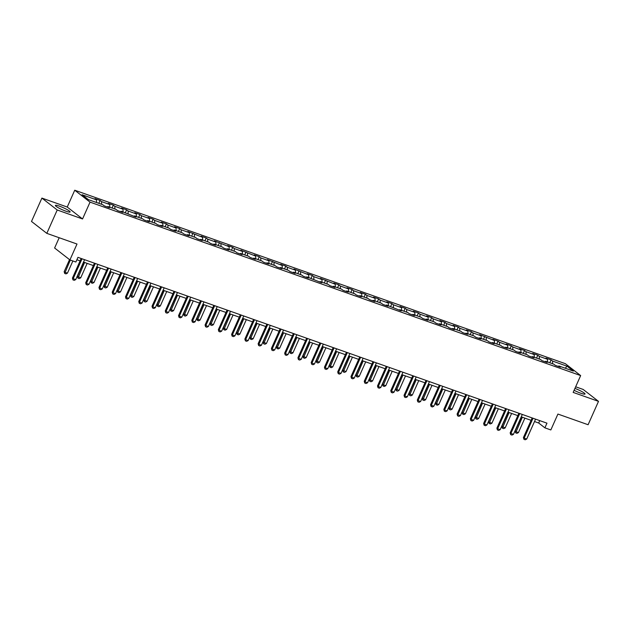<?xml version="1.0" encoding="UTF-8"?>
<svg xmlns="http://www.w3.org/2000/svg" width="630" height="630" viewBox="0 0 630 630"><rect width="100%" height="100%" fill="white"/><g stroke="black" fill="none" stroke-linecap="round" stroke-linejoin="round"><path stroke-width="0.94" d="M65.969 211.207A8.056 1.126 24 0 0 70.103 211.979A8.056 1.126 24 0 0 59.511 206.191A8.056 1.126 24 0 0 55.377 205.419A8.056 1.126 24 0 0 65.969 211.207M574.111 390.285A8.056 1.126 24 0 0 580.891 393.262A8.056 1.126 24 0 0 585.026 394.026A8.056 1.126 24 0 0 574.938 388.419M59.188 237.73L54.613 248.007L69.922 259.922L75.876 262.025L77.955 257.347L546.966 423.171L544.887 427.841L550.841 429.944L557.912 414.06L588.097 424.73L598.5 401.365L583.183 389.45L575.663 386.796M41.903 198.088L31.5 221.445L46.817 233.36L57.22 209.995L82.554 218.957L90.043 202.136L74.734 190.221L67.237 207.042L41.903 198.088L57.22 209.995M90.043 202.136L580.655 375.582L565.338 363.675L74.734 190.221M567.039 366.188L552.589 361.077L551.077 359.903L545.974 358.1L547.486 359.273L539.327 356.391L537.815 355.218L532.712 353.414L534.224 354.588L526.058 351.697L524.546 350.524L519.451 348.721L520.955 349.894L512.796 347.012L511.284 345.839L506.181 344.035L507.693 345.209L499.535 342.318L498.023 341.145L492.92 339.342L494.432 340.515L479.658 334.656L481.162 335.829L473.004 332.939L471.492 331.766L466.389 329.962L467.901 331.136L459.735 328.254L458.231 327.08L453.127 325.277L454.639 326.45L446.473 323.56L444.961 322.387L439.858 320.583L441.37 321.757L433.212 318.875L431.7 317.701L426.597 315.898L428.109 317.071L419.942 314.181L418.438 313.008L413.335 311.204L414.847 312.378L406.681 309.495L405.169 308.322L400.066 306.519L401.578 307.692L393.419 304.802L391.907 303.628L386.804 301.825L388.316 302.998L380.15 300.116L378.646 298.943L373.543 297.139L375.055 298.313L366.888 295.423L365.376 294.249L360.273 292.446L361.785 293.619L353.627 290.737L352.115 289.564L347.012 287.76L348.524 288.934L340.357 286.044L338.853 284.87L333.75 283.067L335.262 284.24L320.481 278.381L321.993 279.555L313.834 276.672L312.322 275.491L307.219 273.688L308.731 274.861L293.958 269.002L295.462 270.175L287.304 267.293L285.792 266.112L280.689 264.309L282.201 265.482L267.427 259.623L268.939 260.796L260.773 257.914L259.261 256.733L254.166 254.93L255.67 256.103L240.896 250.244L242.408 251.417L234.25 248.535L232.738 247.354L227.635 245.55L229.147 246.724L214.373 240.865L215.877 242.038L207.719 239.156L206.207 237.975L201.104 236.171L202.616 237.345L187.842 231.486L189.354 232.659L181.188 229.777L179.676 228.595L174.573 226.792L176.085 227.973L167.927 225.083L166.415 223.91L161.311 222.107L162.823 223.28L154.657 220.398L153.153 219.216L148.05 217.413L149.562 218.594L141.396 215.704L139.884 214.531L134.781 212.727L136.293 213.901L128.134 211.018L126.622 209.837L121.519 208.034L123.031 209.215L114.865 206.325L113.361 205.152L108.258 203.348L109.77 204.522L101.603 201.639L100.091 200.458L94.988 198.655L96.5 199.836L82.05 194.725L88.342 199.615L102.792 204.726L104.304 205.9L109.407 207.703L107.895 206.53L116.054 209.412L117.566 210.593L122.669 212.397L121.157 211.215L135.93 217.082L134.426 215.909L142.585 218.791L144.097 219.972L149.2 221.776L147.688 220.595L155.846 223.485L157.358 224.658L162.461 226.461L160.949 225.288L169.116 228.17L170.628 229.351L175.723 231.155L174.219 229.974L182.377 232.864L183.889 234.037L188.992 235.841L187.48 234.667L195.647 237.549L197.151 238.731L202.254 240.534L200.742 239.353L208.908 242.243L210.42 243.416L215.523 245.22L214.011 244.046L222.169 246.928L223.681 248.11L228.784 249.913L227.273 248.732L235.439 251.622L236.943 252.795L242.046 254.599L240.534 253.425L248.7 256.308L250.212 257.489L255.315 259.292L253.803 258.111L261.962 261.001L263.474 262.175L268.577 263.978L267.065 262.805L275.231 265.687L276.735 266.868L281.838 268.671L280.326 267.49L288.493 270.38L290.005 271.554L295.108 273.357L293.596 272.184L301.754 275.066L303.266 276.247L308.369 278.05L306.857 276.869L321.631 282.736L320.127 281.563L328.285 284.445L329.797 285.626L334.9 287.43L333.388 286.248L341.547 289.139L343.059 290.312L348.162 292.115L346.65 290.942L354.816 293.824L356.328 295.005L361.423 296.809L359.919 295.627L368.077 298.518L369.589 299.691L374.692 301.494L373.18 300.321L381.339 303.203L382.851 304.385L387.954 306.188L386.442 305.007L401.216 310.873L399.711 309.7L407.87 312.582L409.382 313.764L414.485 315.567L412.973 314.386L421.131 317.276L422.643 318.449L427.746 320.253L426.234 319.079L434.401 321.961L435.913 323.143L441.016 324.946L439.504 323.765L447.662 326.655L449.174 327.828L454.277 329.632L452.765 328.458L460.932 331.341L462.436 332.522L467.539 334.325L466.027 333.144L474.193 336.034L475.705 337.207L480.808 339.011L479.296 337.837L487.455 340.72L488.967 341.901L494.07 343.704L492.558 342.523L500.724 345.413L502.228 346.587L507.331 348.39L505.819 347.217L513.986 350.099L515.498 351.28L520.601 353.084L519.088 351.902L527.247 354.792L528.759 355.966L533.862 357.769L532.35 356.596L540.516 359.478L542.02 360.659L547.123 362.463L545.611 361.281L553.778 364.171L555.29 365.345L560.393 367.148L558.881 365.975L573.332 371.086L567.039 366.188L565.236 368.219M107.305 206.963L107.895 206.53M101.603 201.639L101.595 204.301M109.77 204.522L109.762 207.191M120.574 211.656L121.157 211.215M114.865 206.325L114.865 208.995M123.031 209.215L123.023 211.877M133.836 216.342L134.426 215.909M128.134 211.018L128.126 213.68M136.293 213.901L136.293 216.57M147.097 221.036L147.688 220.595M141.396 215.704L141.388 218.374M149.562 218.594L149.554 221.256M160.366 225.721L160.949 225.288M154.657 220.398L154.657 223.059M162.823 223.28L162.816 225.95M173.628 230.407L174.219 229.974M167.927 225.083L167.919 227.753M176.085 227.973L176.085 230.635M186.889 235.1L187.48 234.667M181.188 229.777L181.188 232.439M189.354 232.659L189.346 235.329M200.159 239.786L200.742 239.353M194.449 234.462L194.449 237.132M202.616 237.345L202.608 240.014M213.42 244.479L214.011 244.046M207.719 239.156L207.711 241.818M215.877 242.038L215.877 244.708M226.682 249.165L227.273 248.732M220.98 243.841L220.98 246.511M229.147 246.724L229.139 249.393M239.951 253.858L240.534 253.425M234.25 248.535L234.242 251.197M242.408 251.417L242.4 254.087M253.213 258.544L253.803 258.111M247.511 253.221L247.503 255.89M255.67 256.103L255.67 258.773M266.482 263.238L267.065 262.805M260.773 257.914L260.773 260.576M268.939 260.796L268.931 263.466M279.744 267.923L280.326 267.49M274.042 262.6L274.034 265.269M282.201 265.482L282.201 268.152M293.005 272.617L293.596 272.184M287.304 267.293L287.296 269.955M295.462 270.175L295.462 272.845M306.274 277.302L306.857 276.869M300.565 271.979L300.565 274.649M308.731 274.861L308.724 277.531M319.536 281.996L320.127 281.563M313.834 276.672L313.827 279.334M321.993 279.555L321.993 282.224M332.798 286.682L333.388 286.248M327.096 281.358L327.088 284.028M335.262 284.24L335.255 286.91M346.067 291.375L346.65 290.942M340.357 286.044L340.357 288.713M348.524 288.934L348.516 291.603M359.328 296.061L359.919 295.627M353.627 290.737L353.619 293.407M361.785 293.619L361.785 296.289M372.59 300.754L373.18 300.321M366.888 295.423L366.88 298.092M375.055 298.313L375.047 300.982M385.859 305.44L386.442 305.007M380.15 300.116L380.15 302.786M388.316 302.998L388.308 305.668M399.121 310.133L399.711 309.7M393.419 304.802L393.411 307.471M401.578 307.692L401.578 310.362M412.382 314.819L412.973 314.386M406.681 309.495L406.681 312.165M414.847 312.378L414.839 315.047M425.652 319.512L426.234 319.079M419.942 314.181L419.942 316.851M428.109 317.071L428.101 319.741M438.913 324.198L439.504 323.765M433.212 318.875L433.204 321.544M441.37 321.757L441.37 324.426M452.175 328.892L452.765 328.458M446.473 323.56L446.473 326.23M454.639 326.45L454.632 329.12M465.444 333.577L466.027 333.144M459.735 328.254L459.735 330.923M467.901 331.136L467.893 333.805M478.705 338.271L479.296 337.837M473.004 332.939L472.996 335.609M481.162 335.829L481.162 338.499M491.975 342.956L492.558 342.523M486.265 337.633L486.265 340.302M494.432 340.515L494.424 343.185M505.236 347.65L505.819 347.217M499.535 342.318L499.527 344.988M507.693 345.209L507.685 347.878M518.498 352.335L519.088 351.902M512.796 347.012L512.788 349.682M520.955 349.894L520.955 352.564M531.767 357.029L532.35 356.596M526.058 351.697L526.058 354.367M534.224 354.588L534.216 357.257M545.029 361.714L545.611 361.281M539.327 356.391L539.319 359.061M547.486 359.273L547.486 361.943M558.29 366.408L558.881 365.975M552.589 361.077L552.581 363.746M69.922 259.922L77.002 244.03L46.817 233.36M580.655 375.582L573.158 392.403L598.5 401.365M534.508 421.533L538.681 423.013L544.887 427.841M76.891 259.749L80.105 260.883M83.522 262.088L93.366 265.569M96.784 266.781L106.627 270.262M110.045 271.467L119.897 274.948M123.315 276.161L133.158 279.641M136.576 280.846L146.42 284.327M149.838 285.54L159.689 289.02M163.107 290.225L172.951 293.706M176.369 294.919L186.22 298.399M189.63 299.604L199.482 303.085M202.899 304.298L212.743 307.779M216.161 308.983L226.012 312.464M229.43 313.677L239.274 317.158M242.692 318.363L252.535 321.843M255.953 323.056L265.805 326.537M269.223 327.742L279.066 331.223M282.484 332.435L292.328 335.916M295.746 337.121L305.597 340.602M309.015 341.814L318.859 345.295M322.276 346.5L332.12 349.981M335.538 351.193L345.39 354.674M348.807 355.879L358.651 359.36M362.069 360.573L371.913 364.053M375.33 365.258L385.182 368.739M388.6 369.952L398.443 373.433M401.861 374.637L411.705 378.118M415.123 379.331L424.974 382.812M428.392 384.016L438.236 387.497M441.654 388.71L451.505 392.191M454.915 393.396L464.767 396.876M468.184 398.089L478.028 401.57M481.446 402.775L491.298 406.255M494.715 407.468L504.559 410.949M507.977 412.154L517.821 415.635M521.238 416.847L531.09 420.328M96.5 199.836L96.5 202.498M539.745 420.612L538.681 423.013M551.077 359.903L549.801 362.762M537.815 355.218L536.539 358.076M524.546 350.524L523.278 353.383M511.284 345.839L510.009 348.697M498.023 341.145L496.747 344.004M484.753 336.459L483.486 339.318M471.492 331.766L470.216 334.625M458.231 327.08L456.955 329.939M444.961 322.387L443.693 325.245M431.7 317.701L430.424 320.56M418.438 313.008L417.162 315.866M405.169 308.322L403.901 311.181M391.907 303.628L390.632 306.487M378.646 298.943L377.37 301.801M365.376 294.249L364.101 297.108M352.115 289.564L350.839 292.422M338.853 284.87L337.578 287.729M325.584 280.185L324.308 283.043M312.322 275.491L311.047 278.35M299.053 270.805L297.785 273.664M285.792 266.112L284.516 268.971M272.53 261.426L271.254 264.285M259.261 256.733L257.993 259.599M245.999 252.047L244.723 254.906M232.738 247.354L231.462 250.22M219.468 242.668L218.2 245.527M206.207 237.975L204.931 240.841M192.945 233.289L191.67 236.148M179.676 228.595L178.408 231.462M166.415 223.91L165.139 226.768M153.153 219.216L151.877 222.083M139.884 214.531L138.616 217.389M126.622 209.837L125.346 212.704M113.361 205.152L112.085 208.01M100.091 200.458L98.816 203.325M82.554 218.957L67.237 207.042M535.571 419.139L526.712 439.031L525.223 439.779L523.947 439.33L524.168 438.134L523.42 437.551L532.153 417.934M526.712 439.031L524.168 438.134L533.019 418.233M523.947 439.33L523.42 437.551M521.459 416.926L515.143 431.109L515.883 431.692L518.435 432.59L524.877 418.131M518.435 432.59L516.947 433.338L515.671 432.889L515.143 431.109M522.325 417.225L515.671 432.889M522.309 414.445L513.45 434.346L511.962 435.094L510.686 434.637L510.898 433.44L510.158 432.857L518.892 413.241M513.45 434.346L510.898 433.44L519.758 413.548M510.686 434.637L510.158 432.857M509.04 409.76L500.188 429.652L498.7 430.4L497.424 429.951L497.637 428.754L496.889 428.172L505.622 408.555M500.188 429.652L497.637 428.754L506.488 408.854M497.424 429.951L496.889 428.172M508.197 412.233L501.874 426.423L505.173 427.904L511.615 413.445M505.173 427.904L503.685 428.652L502.409 428.203L501.874 426.423M509.064 412.54L502.409 428.203M494.928 407.547L488.612 421.73L489.36 422.313L491.912 423.21L498.346 408.752M491.912 423.21L490.416 423.959L489.148 423.51L488.612 421.73M495.794 407.846L489.148 423.51M495.778 405.066L486.919 424.966L485.431 425.715L484.155 425.258L484.368 424.061L483.627 423.478L492.361 403.862M486.919 424.966L484.368 424.061L493.227 404.169M484.155 425.258L483.627 423.478M482.517 400.381L473.658 420.273L472.169 421.021L470.894 420.572L471.106 419.375L470.366 418.792L479.099 399.176M473.658 420.273L471.106 419.375L479.966 399.475M470.894 420.572L470.366 418.792M469.248 395.687L460.396 415.587L458.908 416.335L457.632 415.879L457.845 414.682L457.097 414.099L465.83 394.482M460.396 415.587L457.845 414.682L466.696 394.789M457.632 415.879L457.097 414.099M481.666 402.853L475.351 417.044L478.642 418.525L485.084 404.066M478.642 418.525L477.154 419.273L475.878 418.824L475.351 417.044M482.533 403.161L475.878 418.824M468.405 398.168L462.081 412.351L462.829 412.933L465.381 413.831L471.815 399.373M465.381 413.831L463.893 414.579L462.617 414.13L462.081 412.351M469.271 398.467L462.617 414.13M455.136 393.474L448.82 407.665L452.12 409.146L458.553 394.687M452.12 409.146L450.623 409.894L449.348 409.445L448.82 407.665M456.002 393.781L449.348 409.445M455.986 391.002L447.127 410.894L445.638 411.642L444.363 411.193L444.575 409.996L443.835 409.413L452.568 389.797M447.127 410.894L444.575 409.996L453.435 390.096M444.363 411.193L443.835 409.413M441.874 388.789L435.558 402.972L436.299 403.554L438.85 404.452L445.292 389.994M438.85 404.452L437.362 405.2L436.086 404.751L435.558 402.972M442.74 389.096L436.086 404.751M442.725 386.308L433.865 406.208L432.377 406.956L431.101 406.5L431.314 405.303L430.566 404.72L439.307 385.103M433.865 406.208L431.314 405.303L440.173 385.41M431.101 406.5L430.566 404.72M428.605 384.095L422.289 398.286L425.589 399.766L432.022 385.308M425.589 399.766L424.1 400.515L422.824 400.066L422.289 398.286M429.479 384.402L422.824 400.066M429.455 381.623L420.604 401.515L419.115 402.263L417.84 401.814L418.052 400.617L417.304 400.034L426.037 380.418M420.604 401.515L418.052 400.617L426.904 380.717M417.84 401.814L417.304 400.034M415.343 379.41L409.027 393.592L412.319 395.073L418.761 380.614M412.319 395.073L410.831 395.821L409.555 395.372L409.027 393.592M416.209 379.717L409.555 395.372M416.194 376.929L407.334 396.829L405.846 397.577L404.57 397.12L404.783 395.923L404.043 395.341L412.776 375.724M407.334 396.829L404.783 395.923L413.642 376.031M404.57 397.12L404.043 395.341M402.082 374.716L395.766 388.907L399.058 390.387L405.499 375.929M399.058 390.387L397.569 391.135L396.294 390.687L395.766 388.907M402.948 375.023L396.294 390.687M402.932 372.243L394.073 392.136L392.584 392.884L391.309 392.435L391.521 391.238L390.773 390.655L399.514 371.038M394.073 392.136L391.521 391.238L400.381 371.338M391.309 392.435L390.773 390.655M388.812 370.03L382.497 384.213L383.245 384.796L385.796 385.694L392.23 371.235M385.796 385.694L384.308 386.442L383.032 385.993L382.497 384.213M389.679 370.338L383.032 385.993M389.663 367.55L380.811 387.45L379.315 388.198L378.047 387.741L378.26 386.544L377.512 385.962L386.245 366.345M380.811 387.45L378.26 386.544L387.111 366.652M378.047 387.741L377.512 385.962M375.551 365.337L369.235 379.528L372.527 381.008L378.969 366.55M372.527 381.008L371.038 381.756L369.763 381.308L369.235 379.528M376.417 365.644L369.763 381.308M376.401 362.864L367.542 382.757L366.054 383.505L364.778 383.056L364.99 381.859L364.25 381.276L372.984 361.659M367.542 382.757L364.99 381.859L373.85 361.959M364.778 383.056L364.25 381.276M362.289 360.651L355.974 374.834L356.714 375.417L359.265 376.315L365.707 361.856M359.265 376.315L357.777 377.063L356.501 376.614L355.974 374.834M363.156 360.959L356.501 376.614M363.14 358.171L354.28 378.071L352.792 378.819L351.516 378.362L351.729 377.165L350.981 376.582L359.722 356.966M354.28 378.071L351.729 377.165L360.588 357.273M351.516 378.362L350.981 376.582M349.02 355.958L342.704 370.149L346.004 371.629L352.438 357.171M346.004 371.629L344.516 372.377L343.24 371.928L342.704 370.149M349.886 356.265L343.24 371.928M349.87 353.485L341.019 373.377L339.523 374.125L338.247 373.677L338.467 372.48L337.719 371.897L346.453 352.28M341.019 373.377L338.467 372.48L347.319 352.579M338.247 373.677L337.719 371.897M335.759 351.272L329.443 365.455L330.183 366.038L332.734 366.936L339.176 352.477M332.734 366.936L331.246 367.684L329.97 367.235L329.443 365.455M336.625 351.579L329.97 367.235M336.609 348.8L327.75 368.692L326.261 369.44L324.986 368.983L325.198 367.786L324.458 367.203L333.191 347.587M327.75 368.692L325.198 367.786L334.058 347.894M324.986 368.983L324.458 367.203M322.497 346.579L316.173 360.769L319.473 362.25L325.915 347.791M319.473 362.25L317.985 362.998L316.709 362.549L316.173 360.769M323.363 346.886L316.709 362.549M323.34 344.106L314.488 363.998L313 364.746L311.724 364.298L311.937 363.1L311.189 362.518L319.93 342.901M314.488 363.998L311.937 363.1L320.796 343.2M311.724 364.298L311.189 362.518M309.228 341.893L302.912 356.076L303.66 356.659L306.211 357.557L312.645 343.098M306.211 357.557L304.723 358.305L303.447 357.856L302.912 356.076M310.094 342.2L303.447 357.856M310.078 339.42L301.219 359.313L299.73 360.061L298.455 359.604L298.675 358.407L297.927 357.824L306.66 338.208M301.219 359.313L298.675 358.407L307.527 338.515M298.455 359.604L297.927 357.824M295.966 337.2L289.65 351.39L292.942 352.871L299.384 338.412M292.942 352.871L291.454 353.619L290.178 353.17L289.65 351.39M296.832 337.507L290.178 353.17M296.817 334.727L287.957 354.619L286.469 355.367L285.193 354.918L285.406 353.721L284.666 353.139L293.399 333.522M287.957 354.619L285.406 353.721L294.265 333.821M285.193 354.918L284.666 353.139M282.705 332.514L276.381 346.697L277.129 347.28L279.681 348.177L286.122 333.719M279.681 348.177L278.192 348.925L276.916 348.477L276.381 346.697M283.571 332.821L276.916 348.477M283.547 330.041L274.696 349.933L273.207 350.682L271.932 350.225L272.144 349.028L271.396 348.445L280.13 328.829M274.696 349.933L272.144 349.028L281.004 329.136M271.932 350.225L271.396 348.445M269.435 327.82L263.12 342.011L266.419 343.492L272.853 329.033M266.419 343.492L264.931 344.24L263.655 343.791L263.12 342.011M270.301 328.128L263.655 343.791M270.286 325.348L261.426 345.24L259.938 345.988L258.662 345.539L258.875 344.342L258.135 343.76L266.868 324.143M261.426 345.24L258.875 344.342L267.734 324.442M258.662 345.539L258.135 343.76M256.174 323.135L249.858 337.318L250.598 337.9L253.15 338.798L259.591 324.34M253.15 338.798L251.661 339.546L250.386 339.098L249.858 337.318M257.04 323.442L250.386 339.098M257.024 320.662L248.165 340.554L246.677 341.302L245.401 340.846L245.613 339.649L244.873 339.066L253.607 319.449M248.165 340.554L245.613 339.649L254.473 319.757M245.401 340.846L244.873 339.066M242.912 318.441L236.589 332.632L239.888 334.113L246.33 319.654M239.888 334.113L238.4 334.861L237.124 334.412L236.589 332.632M243.779 318.748L237.124 334.412M243.755 315.969L234.903 335.861L233.415 336.609L232.139 336.16L232.352 334.963L231.604 334.38L240.337 314.764M234.903 335.861L232.352 334.963L241.203 315.071M232.139 336.16L231.604 334.38M229.643 313.756L223.327 327.939L224.075 328.521L226.627 329.419L233.061 314.961M226.627 329.419L225.13 330.167L223.863 329.718L223.327 327.939M230.509 314.063L223.863 329.718M230.493 311.283L221.634 331.175L220.146 331.923L218.87 331.467L219.082 330.27L218.342 329.687L227.076 310.07M221.634 331.175L219.082 330.27L227.942 310.377M218.87 331.467L218.342 329.687M216.381 309.062L210.066 323.253L213.357 324.733L219.799 310.275M213.357 324.733L211.869 325.482L210.593 325.033L210.066 323.253M217.248 309.369L210.593 325.033M217.232 306.589L208.373 326.482L206.884 327.23L205.608 326.781L205.821 325.584L205.073 325.001L213.814 305.385M208.373 326.482L205.821 325.584L214.68 305.692M205.608 326.781L205.073 325.001M203.12 304.377L196.796 318.559L197.544 319.142L200.096 320.04L206.53 305.582M200.096 320.04L198.607 320.788L197.332 320.339L196.796 318.559M203.986 304.684L197.332 320.339M203.963 301.904L195.111 321.796L193.623 322.544L192.347 322.087L192.56 320.891L191.811 320.308L200.545 300.691M195.111 321.796L192.56 320.891L201.411 300.998M192.347 322.087L191.811 320.308M189.851 299.683L183.535 313.874L186.834 315.354L193.268 300.896M186.834 315.354L185.338 316.102L184.062 315.654L183.535 313.874M190.717 299.99L184.062 315.654M190.701 297.21L181.842 317.103L180.353 317.851L179.077 317.402L179.29 316.205L178.55 315.622L187.283 296.005M181.842 317.103L179.29 316.205L188.149 296.313M179.077 317.402L178.55 315.622M176.589 294.998L170.273 309.18L171.013 309.763L173.565 310.661L180.007 296.202M173.565 310.661L172.077 311.409L170.801 310.96L170.273 309.18M177.455 295.305L170.801 310.96M177.439 292.525L168.58 312.417L167.092 313.165L165.816 312.708L166.029 311.511L165.28 310.936L174.022 291.312M168.58 312.417L166.029 311.511L174.888 291.619M165.816 312.708L165.28 310.936M163.32 290.304L157.004 304.495L160.303 305.975L166.737 291.517M160.303 305.975L158.815 306.723L157.539 306.274L157.004 304.495M164.186 290.611L157.539 306.274M164.17 287.831L155.319 307.724L153.83 308.472L152.554 308.023L152.767 306.826L152.019 306.243L160.752 286.626M155.319 307.724L152.767 306.826L161.619 286.933M152.554 308.023L152.019 306.243M150.058 285.618L143.742 299.801L147.034 301.282L153.476 286.823M147.034 301.282L145.546 302.03L144.27 301.581L143.742 299.801M150.924 285.925L144.27 301.581M150.909 283.146L142.049 303.038L140.561 303.786L139.285 303.329L139.498 302.132L138.757 301.557L147.491 281.933M142.049 303.038L139.498 302.132L148.357 282.24M139.285 303.329L138.757 301.557M136.797 280.925L130.481 295.116L133.773 296.596L140.214 282.138M133.773 296.596L132.284 297.344L131.008 296.895L130.481 295.116M137.663 281.232L131.008 296.895M137.647 278.452L128.788 298.344L127.299 299.092L126.024 298.644L126.236 297.447L125.488 296.864L134.229 277.247M128.788 298.344L126.236 297.447L135.096 277.554M126.024 298.644L125.488 296.864M123.527 276.239L117.212 290.422L117.96 291.005L120.511 291.903L126.945 277.444M120.511 291.903L119.023 292.651L117.747 292.202L117.212 290.422M124.394 276.546L117.747 292.202M124.378 273.767L115.526 293.659L114.03 294.407L112.762 293.95L112.975 292.753L112.227 292.178L120.96 272.554M115.526 293.659L112.975 292.753L121.826 272.861M112.762 293.95L112.227 292.178M110.266 271.546L103.95 285.736L107.242 287.217L113.684 272.759M107.242 287.217L105.753 287.965L104.478 287.516L103.95 285.736M111.132 271.853L104.478 287.516M111.116 269.073L102.257 288.965L100.768 289.713L99.493 289.264L99.705 288.067L98.965 287.485L107.698 267.868M102.257 288.965L99.705 288.067L108.565 268.175M99.493 289.264L98.965 287.485M97.004 266.86L90.688 281.043L91.429 281.626L93.98 282.524L100.422 268.065M93.98 282.524L92.492 283.272L91.216 282.823L90.688 281.043M97.87 267.167L91.216 282.823M97.855 264.387L88.995 284.28L87.507 285.028L86.231 284.571L86.444 283.374L85.696 282.799L94.437 263.175M88.995 284.28L86.444 283.374L95.303 263.482M86.231 284.571L85.696 282.799M83.735 262.167L77.419 276.357L80.719 277.838L87.153 263.379M80.719 277.838L79.23 278.586L77.955 278.137L77.419 276.357M84.601 262.474L77.955 278.137M84.585 259.694L75.734 279.586L74.238 280.334L72.962 279.885L73.182 278.688L72.434 278.106L81.168 258.489M75.734 279.586L73.182 278.688L82.034 258.796M72.962 279.885L72.434 278.106M69.528 259.607L64.158 271.664L64.898 272.247L67.449 273.144L72.875 260.962M67.449 273.144L65.961 273.892L64.685 273.444L64.158 271.664M70.324 260.064L64.685 273.444"/></g></svg>

